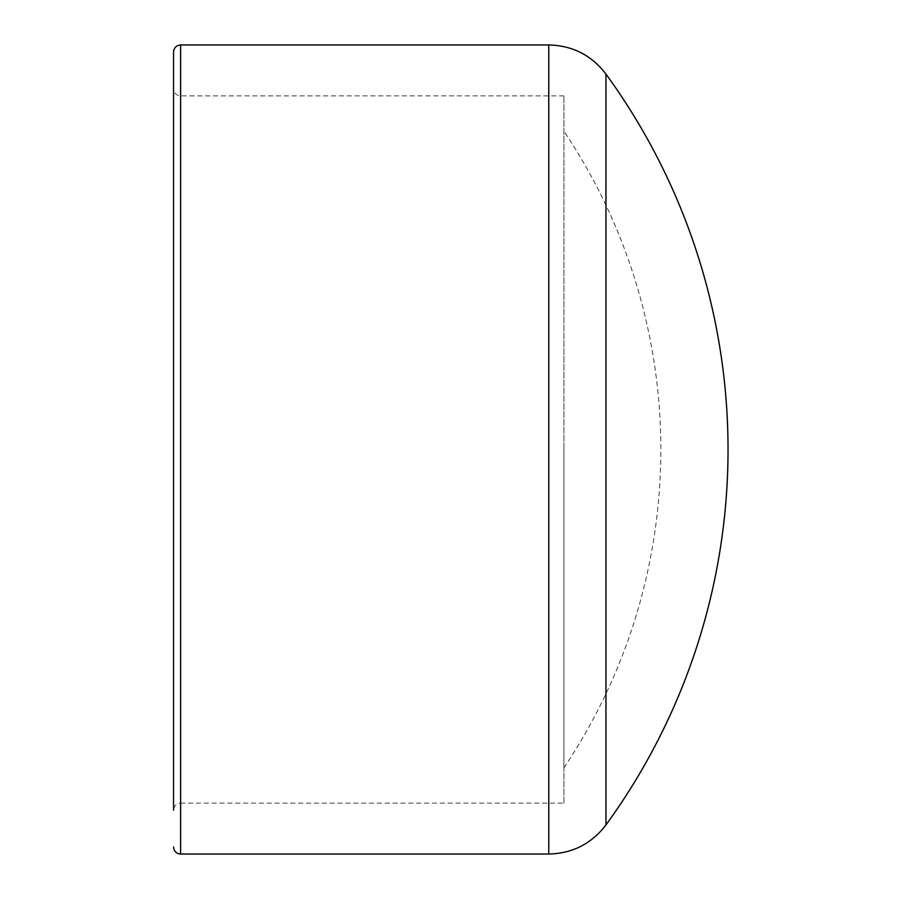 <?xml version="1.0" encoding="UTF-8"?>
<svg xmlns="http://www.w3.org/2000/svg" width="899" height="899" viewBox="0 0 899 899"><rect width="100%" height="100%" fill="white"/><g stroke="black" fill="none" stroke-linecap="round" stroke-linejoin="round"><path stroke-width="0.67" stroke-dasharray="4.5 3.37" d="M605.96 74.078L605.96 824.922M173.541 449.5L173.541 88.799L173.541 449.5M563.943 803.133L563.943 95.867L563.943 803.133L180.62 803.133L180.62 95.867L180.62 803.133C176.316 803.549 173.957 805.909 173.541 810.201L173.541 52.018M563.943 449.5L563.943 767.768L563.943 449.5M548.761 854.05L548.761 44.95M180.62 44.95L180.62 854.05M563.943 95.867L180.62 95.867C176.316 95.451 173.957 93.091 173.541 88.799M563.954 767.746A571.146 571.146 0 0 0 563.954 131.254"/><path stroke-width="1.35" d="M605.96 449.5L605.96 74.078C591.542 55.244 572.472 45.534 548.761 44.95L548.761 854.05C572.472 853.466 591.542 843.756 605.96 824.922L605.96 449.5M548.761 854.05L180.62 854.05L180.62 44.95C176.316 45.366 173.957 47.726 173.541 52.018L173.541 810.201M180.62 44.95L548.761 44.95M605.982 824.9A638.335 638.335 0 0 0 605.982 74.1M180.62 854.05C176.316 853.634 173.957 851.274 173.541 846.982"/></g></svg>
